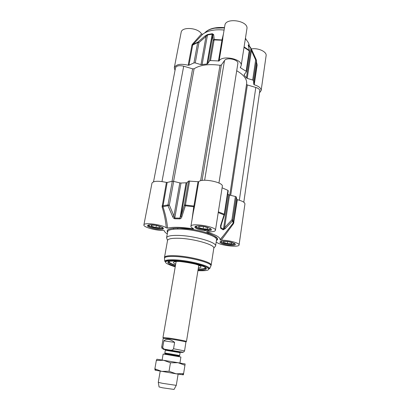 <?xml version="1.0" encoding="UTF-8"?>
<svg xmlns="http://www.w3.org/2000/svg" width="410" height="410" viewBox="0 0 410 410"><rect width="100%" height="100%" fill="white"/><g stroke="black" fill="none" stroke-linecap="round" stroke-linejoin="round"><path stroke-width="0.61" d="M193.95 62.894L195.247 62.92L198.952 42.568L197.886 42.071L197.671 42.558L198.952 42.568L205.994 36.51L205.015 35.993L197.886 42.071L192.951 44.546L202.658 34.266L201.5 33.943C198.322 27.644 181.666 26.404 181.143 32.375L174.296 67.763C175.987 64.278 180.615 63.437 188.185 65.241L188.933 65.216L193.95 62.894L197.671 42.558L192.674 45.064L192.951 44.546L192.316 44.326L191.931 45.095L192.674 45.064L188.933 65.216M175.014 70.392L174.296 67.763M256.342 59.957L252.119 50.62L251.417 50.604L255.65 59.962L256.45 60.583L256.373 60.019L255.65 59.962L252.678 80.011L253.488 80.606L253.805 84.409L254.231 84.773C258.884 86.233 261.185 88.176 261.129 90.6L259.504 92.824M252.678 80.011L247.204 78.387L251.417 50.604L250.828 47.98L248.721 45.085C248.286 44.71 248.142 44.813 248.296 45.387L249.521 51.358L249.193 50.297L244.088 46.904M248.527 45.833L248.778 45.612L250.899 48.518L246.43 77.9L247.204 78.387M246.43 77.9L244.242 75.179L244.37 74.348M219.104 60.972L222.681 39.514L221.974 39.954L214.245 39.457L213.656 34.573L212.652 35.419L213.113 40.313L214.107 39.934L214.245 39.457L213.113 40.313L209.52 60.931L210.52 60.577L219.104 60.972C222.235 54.699 242.869 59.132 241.157 65.677L240.286 67.476L240.537 67.804L246.113 71.278L246.4 71.791L244.16 74.599L244.242 75.179M209.52 60.931L207.701 63.699L212.652 35.419L212.329 33.717L207.573 34.507L205.015 35.993M206.927 64.037L200.967 64.621L205.994 36.51L207.383 34.978L212.17 34.184L206.927 64.037L207.701 63.699M200.967 64.621L195.247 62.92M245.344 38.853C247.435 40.892 248.747 42.978 249.275 45.12M261.129 90.6L266.105 55.739C267.012 51.757 258.126 47.611 251.325 48.949M202.658 34.266C207.634 30.581 214.778 29.171 224.091 30.038M241.157 65.677L246.912 28.787C248.793 20.756 225.613 17.123 224.885 25.328L222.876 37.238M254.231 84.773L257.147 64.97L256.783 64.109M256.46 60.383L256.732 64.575L253.805 84.409M257.044 64.083L256.819 63.483M222.681 39.514L222.902 37.079M223.424 33.968L221.974 39.954L218.448 61.146M201.5 33.943L192.316 44.326M213.656 34.573L212.329 33.717M252.119 50.62L250.828 47.98M249.485 50.773L248.296 45.387M159.854 226.535L160.043 227.699L155.928 227.586L151.592 226.32L151.331 225.146L155.482 225.249L159.854 226.535M151.592 226.32L151.813 225.157M155.928 227.586L156.318 225.495M162.293 227.765L162.729 227.509M148.743 224.946L149.055 225.341M162.355 227.617L161.581 228.15C158.675 229.067 148.451 226.663 149.055 225.187M203.104 228.862L198.753 227.54L198.901 226.315L203.473 226.428L207.865 227.77L207.639 228.985L203.104 228.862L203.498 226.433M207.639 228.985L207.834 227.765M198.753 227.54L198.958 226.315M210.202 228.959L210.714 228.611M195.949 226.202L196.318 226.694M210.284 228.77C209.7 229.708 207.286 229.877 203.042 229.287C198.814 228.498 196.569 227.565 196.303 226.489M228.252 241.598L232.111 242.751L231.706 243.75L231.865 242.679M231.706 243.75L227.417 243.576L223.491 242.412L223.824 241.403L228.037 241.567M227.417 243.576L227.719 241.551M234.228 243.673L234.607 243.448M221.016 241.372L221.318 241.695M234.269 243.55L233.1 244.165C229.79 244.847 220.816 242.879 221.313 241.572M192.792 228.293L192.905 228.811L193.566 228.765L193.356 228.575C191.649 227.755 190.834 227.002 190.906 226.31C190.799 222.512 216.726 226.74 215.46 230.317L222.322 186.36C223.711 182.209 201.566 177.868 198.701 181.758L188.579 181.066L184.377 205.149L185.34 205.779L185.412 205.031L184.377 205.149L181.025 216.049L181.855 216.685L185.34 205.779L193.735 206.758L192.008 219.816M228.175 190.829L227.919 190.358L222.097 187.816M227.765 193.899L228.672 194.688L223.424 229.2L220.852 227.54L220.954 225.531M229.518 195.058L235.391 196.492L231.937 219.77L232.578 220.826L232.849 220.18L231.937 219.77L224.583 227.617L229.518 195.058L228.672 194.688M221.297 240.198L233.556 223.552L233.198 222.989L220.093 239.911L221.297 240.198C228.503 240.06 239.778 243.104 239.081 244.944L244.939 203.934C244.857 202.371 242.315 200.956 237.323 199.685L236.852 199.424L236.288 196.933L235.391 196.492M166.404 182.404C158.291 180.702 153.483 180.933 151.987 183.085L143.889 224.926C143.715 222.169 162.078 224.547 166.281 227.842L167.582 228.119C166.89 220.954 165.333 213.784 162.908 206.604L167.188 182.44L166.404 182.404L162.114 206.906C164.292 213.882 165.681 220.862 166.281 227.842M162.114 206.906L167.967 205.707L172.625 216.547L173.912 215.947L169.34 205.097L167.962 204.974L167.967 205.707L169.34 205.097L173.666 181.379L172.297 181.271L167.188 182.44M173.666 181.379L179.821 182.886L173.912 215.947L174.757 218.771L179.846 218.863C180.907 218.602 181.579 217.874 181.855 216.685M181.01 183.014L186.857 182.752L181.025 216.049L179.887 218.12L174.773 218.033L181.01 183.014L179.821 182.886M186.857 182.752L188.579 181.066M175.459 265.521C171.318 264.235 169.099 263.082 168.802 262.067L168.869 261.688M198.004 270.149C202.771 270.333 205.487 269.964 206.158 269.047C209.495 265.137 166.04 257.864 167.967 262.656C168.315 263.743 170.765 264.973 175.316 266.351M205.62 267.848L205.564 268.222C204.959 269.083 202.484 269.452 198.138 269.319M143.889 224.926C143.121 227.053 155.923 230.681 163.062 230.42L164.302 230.712C164.425 231.691 165.414 232.747 167.275 233.884M239.081 244.944C239.189 247.686 220.288 245.518 216.916 242.438L216.172 242.192M220.093 239.911L220.155 239.655C220.196 237.318 215.803 234.766 206.963 231.993L207.199 231.732M215.46 230.317C214.978 231.542 212.252 232.019 207.296 231.737L206.66 231.819L206.963 231.993M192.905 228.811C181.584 227.063 173.138 226.832 167.582 228.119M214.594 247.184L215.588 245.974C216.946 242.361 194.427 235.776 178.657 235.422C171.201 235.248 167.172 236.032 166.578 237.769L167.111 239.214M205.195 230.574L205.313 229.728M233.556 223.552L237.323 199.685M162.642 229.18L162.329 228.257M193.325 212.016L194.371 207.081L193.735 206.758L193.92 206.025L185.412 205.031L189.61 180.907M194.371 207.081L194.612 205.984L193.92 206.025L198.015 181.825M208.854 229.764L208.101 230.748M233.951 222.625L233.469 222.379L233.198 222.989L232.578 220.826L225.208 228.631L224.583 227.617L223.158 229.861L225.208 228.631M172.625 216.547C173.061 217.736 173.768 218.479 174.757 218.771M224.542 214.625L224.275 214.204L224.029 214.896L224.567 214.743M218.228 212.58L224.029 214.896L220.575 225.618L220.59 228.216L223.158 229.861M220.575 225.618L221.036 225.413M213.805 248.204L213.81 248.142C215.024 244.796 193.812 238.651 178.96 238.271C171.933 238.087 168.131 238.794 167.546 240.403L164.492 257.393C164.948 255.973 168.756 255.43 175.916 255.753C190.957 256.434 212.544 262.338 211.16 265.203L213.805 248.204M175.454 261.559L176.064 262.026M198.707 265.818L199.434 265.572M198.358 267.966L200.305 267.633L201.054 267.038C200.987 266.023 198.384 264.855 193.248 263.533M181.973 261.641C177.966 261.303 175.311 261.385 174.004 261.893L173.445 262.42C173.399 262.912 174.147 263.497 175.695 264.168M153.54 181.789L175.516 67.783C176.495 65.718 179.221 65.19 183.706 66.2L192.618 68.829L194.109 68.752C200.121 64.934 208.751 63.781 220.001 65.287L221.369 64.98L224.49 60.583C226.674 56.893 238.861 59.634 237.841 63.576L218.955 183.044M236.708 70.74C243.832 74.861 247.138 79.197 246.635 83.748L229.769 195.114M246.543 84.342L247.363 84.967L255.809 87.453C258.495 88.335 259.817 89.488 259.776 90.907L243.801 202.212M179.934 363.029L180.912 357.028L167.393 354.65L163.144 354.055L162.114 360.047M168.848 349.95L164.733 349.217C163.611 349.033 162.954 348.336 162.77 347.121L163.857 340.833C165.051 339.659 166.619 339.198 168.566 339.454C170.519 339.752 172.538 340.725 174.619 342.386L173.553 348.751C172.805 349.986 171.754 350.447 170.401 350.145L168.848 349.95C177.863 351.349 186.95 353.169 180.19 352.2M163.857 340.833L174.619 342.386M181.466 352.164L181.943 352.072M170.427 350.145L179.724 351.729C184.259 352.205 183.183 352.677 184.567 350.898L185.935 342.007C185.443 341.591 175.434 339.7 168.684 338.762L163.216 338.26L161.689 347.07L162.77 347.121M186.314 341.53L186.406 341.407C185.909 340.971 175.572 339.014 168.602 338.05L163.093 337.64M178.124 374.12L176.285 385.364L162.519 383.324L158.275 382.351L160.208 371.122M174.06 389.438L162.575 387.809L159.054 386.927M177.976 362.696L185.125 363.947L184.951 365.248L177.976 362.696L170.463 362.804L163.575 360.287L177.976 362.696M156.917 359.232L163.575 360.287L156.328 360.462L156.917 359.232M176.151 373.812L156.328 370.404L155.021 370.092L154.872 368.805L161.673 371.383L169.043 371.281L176.151 373.812L183.603 373.618L183.373 374.842L176.151 373.812M184.951 365.248L183.603 373.618M156.328 360.462L154.872 368.805M170.463 362.804L169.043 371.281M204.851 32.821C206.999 30.524 210.33 28.966 214.84 28.152L224.449 27.916M245.431 38.273L246.236 39.77M257.147 64.97L256.727 64.596L256.45 60.583L253.488 80.606M240.537 67.804L240.675 66.917M222.604 40.252L214.107 39.934L210.52 60.577M191.931 45.095L188.185 65.241M207.573 34.507L202.089 64.698M248.721 45.085L248.65 46.453M244.017 47.365L249.239 50.819L246.113 71.278M234.889 243.648C234.684 244.247 233.326 244.509 230.82 244.432C225.018 243.919 221.641 242.935 220.693 241.475L219.945 242.172C221.016 243.945 226.986 245.077 231.009 245.272C239.968 245.698 233.346 241.536 224.275 241.188C215.322 240.849 222.302 244.944 231.009 245.277C233.731 245.339 235.196 245.093 235.407 244.534L234.889 243.648M210.955 228.877C210.735 229.549 209.366 229.866 206.84 229.82C201.956 229.743 195.221 227.693 195.637 226.381L194.817 227.135C195.58 229.052 202.519 230.615 207.065 230.743C216.547 231.076 208.777 226.187 199.178 225.956C189.722 225.736 197.886 230.528 207.065 230.743C209.787 230.768 211.263 230.471 211.488 229.856L210.955 228.877M162.99 227.734C162.811 228.288 161.678 228.544 159.592 228.503C154.97 228.437 147.969 226.305 148.415 225.075L147.615 225.766C146.303 226.253 153.991 229.385 159.838 229.385C168.469 229.687 159.905 225.003 151.213 224.793C142.639 224.598 151.51 229.19 159.838 229.385C162.073 229.41 163.288 229.169 163.482 228.667L162.99 227.734M197.922 270.656C208.382 271.102 211.16 269.867 206.261 266.956C200.772 264.255 186.253 261.18 175.992 260.586C162.247 260.514 161.991 262.605 175.229 266.854M207.762 233.08L208.229 234.202M216.444 240.45C223.373 237.088 198.214 228.401 179.529 228.144C170.657 227.986 167.439 229.369 167.244 230.599L167.68 231.665C168.218 229.805 172.246 228.934 179.77 229.057C195.596 229.298 218.115 236.068 216.536 239.84L217.29 238.974C217.905 238.323 216.152 236.908 212.037 234.73C206.886 232.373 196.559 229.933 190.204 229.087L179.529 228.144C169.822 228.083 165.84 229.457 167.572 232.26M216.905 240.075L216.5 240.081L216.9 240.081M162.047 205.846L167.962 204.974L172.297 181.271M194.612 205.984L198.701 181.758M236.852 199.424L233.469 222.379L232.849 220.18L236.288 196.933M179.846 218.863L186.068 182.916M227.919 190.358L224.275 214.204L218.345 211.837M221.297 224.644L220.59 228.216M167.408 260.037L168.71 260.622M210.74 266.341L210.955 265.859C212.062 263.005 190.696 257.213 175.839 256.527C168.812 256.199 165.025 256.716 164.471 258.08L164.512 258.587M166.393 260.242L167.475 260.806M211.16 265.203L209.648 268.791C210.673 266.116 190.05 260.596 175.726 259.878C168.946 259.535 165.286 260.001 164.748 261.278L164.492 257.393M198.753 265.526L199.024 265.383M198.194 268.986C201.054 269.073 203.109 268.914 204.359 268.519L205.389 267.668M169.145 261.595C169.043 262.615 171.165 263.809 175.516 265.188M161.981 181.553L183.706 66.2M172.031 181.312L192.618 68.829M173.589 181.358L194.109 68.752M200.603 180.769L220.001 65.287M202.053 180.456L221.369 64.98M204.636 180.246L224.49 60.583M230.702 195.344L247.363 84.967M239.337 200.223L255.809 87.453M179.524 356.029L179.636 355.537L168.387 353.543L164.84 353.061L164.784 353.563M164.989 353.681L179.298 356.075M180.103 352.672L179.739 351.959L168.741 350.002C166.142 349.586 165.015 349.53 165.363 349.822L165.327 350.196L180.103 352.672L179.636 355.537M180.128 352.118L165.486 349.668M165.399 349.725C162.037 349.048 162.498 349.018 166.783 349.633M184.567 350.898L173.553 348.751M246.343 39.893L245.457 38.125M224.501 27.619C215.286 26.911 208.685 28.669 204.703 32.902M246.4 71.791L249.521 51.358M177.853 228.119L177.694 229.031M168.802 262.067L167.967 262.656M205.564 268.222L206.158 269.047M167.68 231.665L166.568 237.82M216.536 239.84L215.578 246.026M215.532 237.928L216.582 237.549M173.655 228.283L173.486 229.241M193.325 212.006L193.376 211.714M193.376 211.698L190.906 226.31M207.593 230.753L208.367 229.8M220.093 239.917L222.553 236.626M221.021 225.459L224.618 214.522L228.252 190.711M221.016 225.469L220.78 226.402M220.155 239.655L222.568 236.606M213.81 248.142L215.588 245.974M167.546 240.403L166.578 237.769M209.648 268.791L209.049 268.714C208.721 268.529 208.997 268.176 204.774 266.28L199.414 264.517L187.8 261.975L175.967 260.57C165.266 260.13 165.353 261.677 165.168 261.457L164.748 261.278M165.327 350.196L164.84 353.061M164.728 349.217C161.458 348.315 162.273 348.951 161.689 347.07M176.156 261.488L162.965 337.543M204.554 229.651L204.411 230.543M198.794 265.28L186.468 341.474M185.935 342.007L186.406 341.407M163.293 338.219L163.042 337.497M174.03 389.49L176.238 385.385M159.065 386.984L158.311 382.386M182.014 374.699L183.531 374.022M156.328 370.404L154.867 369.041"/></g></svg>
